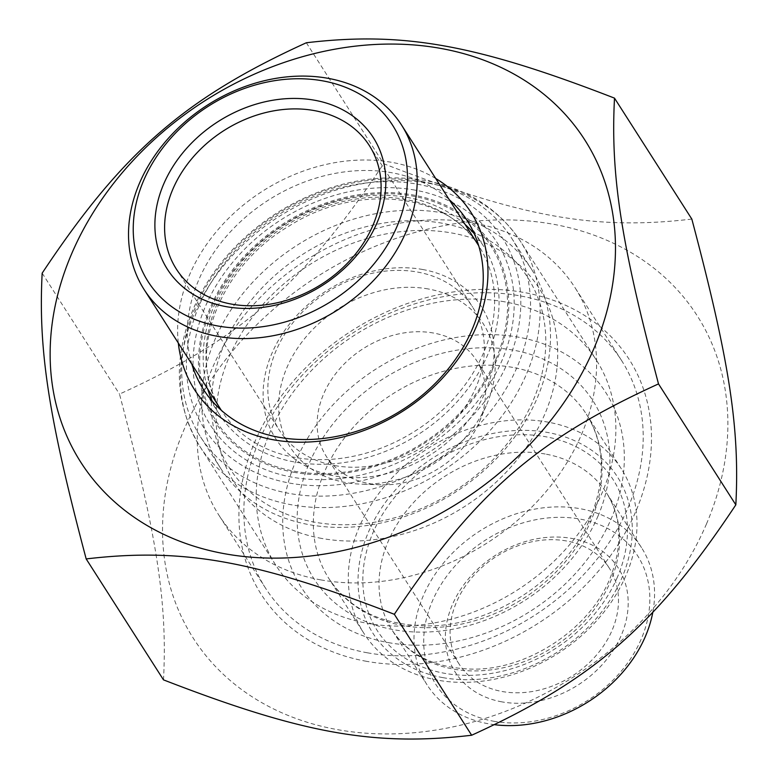 <?xml version="1.0" encoding="UTF-8"?>
<svg xmlns="http://www.w3.org/2000/svg" width="778" height="778" viewBox="0 0 778 778"><rect width="100%" height="100%" fill="white"/><g stroke="black" fill="none" stroke-linecap="round" stroke-linejoin="round"><path stroke-width="0.58" stroke-dasharray="3.89 2.92" d="M706.521 523.857A299.131 237.689 147.4 0 1 221.185 672.28A299.131 237.689 147.4 0 1 407.886 234.577A299.131 237.689 147.4 0 1 706.521 523.857M691.827 219.075C594.81 230.473 522.32 217.451 383.661 163.701C303.469 284.378 241.326 338.576 119.491 394.096C157.146 535.945 167.494 603.164 163.497 679.865M306.338 42.761L383.661 163.701M294.444 472.372A164.207 130.471 147.4 0 1 258.967 241.977A164.207 130.471 147.4 0 1 507.431 286.615A164.207 130.471 147.4 0 1 294.444 472.372M504.611 301.815A190.299 151.204 -32.6 0 0 303.965 378.721A190.299 151.204 -32.6 0 0 275.713 565.081A190.299 151.204 -32.6 0 0 367.469 623.343A190.299 151.204 -32.6 0 0 568.115 546.428A190.299 151.204 -32.6 0 0 596.366 360.068A190.299 151.204 -32.6 0 0 504.611 301.815M191.894 364.279A156.563 124.402 147.4 0 1 238.389 223.685A156.563 124.402 147.4 0 1 391.713 172.735A156.563 124.402 147.4 0 1 449.285 199.722M435.699 178.483A164.207 130.471 -32.6 0 0 391.966 162.378A164.207 130.471 -32.6 0 0 178.318 343.04M212.219 401.117A156.563 124.402 -32.6 0 0 219.211 414.081A156.563 124.402 -32.6 0 0 294.697 462.015A156.563 124.402 -32.6 0 0 459.779 398.744A156.563 124.402 -32.6 0 0 483.031 245.41A156.563 124.402 -32.6 0 0 474.201 233.633M465.098 224.463A156.563 124.402 -32.6 0 0 284.106 224.93A156.563 124.402 -32.6 0 0 207.716 389.019M366.535 661.319A218.297 173.465 147.4 0 1 319.369 355.011A218.297 173.465 147.4 0 1 649.688 414.363A218.297 173.465 147.4 0 1 366.535 661.319M42.168 273.156L119.491 394.096M566.394 540.963A89.1 70.798 -32.6 0 0 472.441 576.975A89.1 70.798 -32.6 0 0 459.214 664.237A89.1 70.798 -32.6 0 0 502.18 691.516A89.1 70.798 -32.6 0 0 596.123 655.504A89.1 70.798 -32.6 0 0 609.359 568.241A89.1 70.798 -32.6 0 0 566.394 540.963M501.927 701.873A96.744 76.866 147.4 0 1 481.018 566.131A96.744 76.866 147.4 0 1 627.399 592.437A96.744 76.866 147.4 0 1 501.927 701.873M493.67 721.235A119.656 95.072 -32.6 0 0 648.862 585.873A119.656 95.072 -32.6 0 0 467.811 553.343A119.656 95.072 -32.6 0 0 493.67 721.235M433.443 333.023A89.1 70.798 -32.6 0 0 339.5 369.035A89.1 70.798 -32.6 0 0 326.264 456.297A89.1 70.798 -32.6 0 0 380.987 484.811A89.1 70.798 -32.6 0 0 479.326 421.939A89.1 70.798 -32.6 0 0 476.408 360.302A89.1 70.798 -32.6 0 0 433.443 333.023M494.72 724.726A127.291 101.14 147.4 0 1 488.419 723.773A127.291 101.14 147.4 0 1 427.044 684.805A127.291 101.14 147.4 0 1 445.94 560.15A127.291 101.14 147.4 0 1 580.155 508.705A127.291 101.14 147.4 0 1 641.529 547.673A127.291 101.14 147.4 0 1 652.849 612.072M437.615 680.167A152.751 121.368 147.4 0 1 363.958 633.409A152.751 121.368 147.4 0 1 386.647 483.819A152.751 121.368 147.4 0 1 547.693 422.084A152.751 121.368 147.4 0 1 621.35 468.852A152.751 121.368 147.4 0 1 598.671 618.442A152.751 121.368 147.4 0 1 437.615 680.167M442.867 677.628A145.107 115.3 -32.6 0 0 631.084 513.47A145.107 115.3 -32.6 0 0 411.513 474.016A145.107 115.3 -32.6 0 0 442.867 677.628M388.397 642.618A180.749 143.619 -32.6 0 0 622.838 438.14A180.749 143.619 -32.6 0 0 349.341 389A180.749 143.619 -32.6 0 0 388.397 642.618M367.391 652.8A211.295 167.902 147.4 0 1 265.512 588.119A211.295 167.902 147.4 0 1 296.885 381.191A211.295 167.902 147.4 0 1 519.675 295.786A211.295 167.902 147.4 0 1 621.554 360.477A211.295 167.902 147.4 0 1 590.181 567.405A211.295 167.902 147.4 0 1 367.391 652.8M320.769 579.882A211.295 167.902 -32.6 0 0 543.559 494.477A211.295 167.902 -32.6 0 0 574.932 287.549A211.295 167.902 -32.6 0 0 473.053 222.868A211.295 167.902 -32.6 0 0 250.263 308.263A211.295 167.902 -32.6 0 0 218.881 515.192A211.295 167.902 -32.6 0 0 320.769 579.882M321.791 538.444A180.749 143.619 147.4 0 1 282.735 284.826A180.749 143.619 147.4 0 1 556.231 333.966A180.749 143.619 147.4 0 1 321.791 538.444M428.201 288.959A114.561 91.026 -32.6 0 0 284.077 374.918A114.561 91.026 -32.6 0 0 360.749 484.12A114.561 91.026 -32.6 0 0 487.193 403.276A114.561 91.026 -32.6 0 0 428.201 288.959M422.629 269.489A122.195 97.094 147.4 0 1 449.023 440.951A122.195 97.094 147.4 0 1 264.121 407.73A122.195 97.094 147.4 0 1 422.629 269.489M334.812 465.594A114.561 91.026 -32.6 0 0 455.607 419.293A114.561 91.026 -32.6 0 0 472.616 307.106A114.561 91.026 -32.6 0 0 417.378 272.037A114.561 91.026 -32.6 0 0 296.583 318.338A114.561 91.026 -32.6 0 0 279.574 430.526A114.561 91.026 -32.6 0 0 334.812 465.594M442.351 223.247A176.927 140.585 -32.6 0 0 212.851 423.407A176.927 140.585 -32.6 0 0 480.58 471.507A176.927 140.585 -32.6 0 0 442.351 223.247M422.619 181.634A184.571 146.653 -32.6 0 0 228.012 256.234A184.571 146.653 -32.6 0 0 200.607 436.983A184.571 146.653 -32.6 0 0 289.611 493.485A184.571 146.653 -32.6 0 0 484.208 418.895A184.571 146.653 -32.6 0 0 511.613 238.146A184.571 146.653 -32.6 0 0 422.619 181.634M417.368 184.182A176.927 140.585 147.4 0 1 455.597 432.442A176.927 140.585 147.4 0 1 187.877 384.342A176.927 140.585 147.4 0 1 417.368 184.182M442.604 212.89A184.571 146.653 147.4 0 1 531.598 269.392A184.571 146.653 147.4 0 1 504.193 450.151A184.571 146.653 147.4 0 1 309.586 524.742A184.571 146.653 147.4 0 1 220.592 468.239A184.571 146.653 147.4 0 1 247.997 287.481A184.571 146.653 147.4 0 1 442.604 212.89M414.849 190.095A169.935 135.022 -32.6 0 0 194.432 382.338A169.935 135.022 -32.6 0 0 451.561 428.532A169.935 135.022 -32.6 0 0 414.849 190.095M428.843 183.307A190.299 151.204 147.4 0 1 520.608 241.569A190.299 151.204 147.4 0 1 441.729 471.468A190.299 151.204 147.4 0 1 199.946 446.582A190.299 151.204 147.4 0 1 228.207 260.222A190.299 151.204 147.4 0 1 428.843 183.307M545.184 454.012A127.291 101.14 -32.6 0 0 410.969 505.457A127.291 101.14 -32.6 0 0 392.073 630.112A127.291 101.14 -32.6 0 0 504.056 667.602A127.291 101.14 -32.6 0 0 610.516 581.526A127.291 101.14 -32.6 0 0 606.558 492.98A127.291 101.14 -32.6 0 0 545.184 454.012M617.469 577.013A140.021 111.254 147.4 0 1 390.293 646.489A140.021 111.254 147.4 0 1 477.682 441.603A140.021 111.254 147.4 0 1 617.469 577.013M512.731 367.391A152.751 121.368 -32.6 0 0 351.675 429.125A152.751 121.368 -32.6 0 0 328.997 578.715A152.751 121.368 -32.6 0 0 463.377 623.703A152.751 121.368 -32.6 0 0 591.124 520.414A152.751 121.368 -32.6 0 0 586.379 414.159A152.751 121.368 -32.6 0 0 512.731 367.391M598.087 515.902A165.471 131.482 147.4 0 1 329.6 598A165.471 131.482 147.4 0 1 432.879 355.867A165.471 131.482 147.4 0 1 598.087 515.902M295.241 457.483A152.751 121.368 147.4 0 1 221.594 410.726A152.751 121.368 147.4 0 1 284.904 226.184A152.751 121.368 147.4 0 1 478.976 246.169A152.751 121.368 147.4 0 1 483.731 352.424A152.751 121.368 147.4 0 1 295.241 457.483M495.956 359.232A162.933 129.459 -32.6 0 0 333.295 201.667A162.933 129.459 -32.6 0 0 231.601 440.076A162.933 129.459 -32.6 0 0 495.956 359.232M275.713 565.081L199.946 446.582C174.525 404.006 172.648 357.335 194.325 306.571C212.336 267.369 240.849 235.54 279.886 211.071C327.168 182.733 375.579 172.531 425.109 180.467C466.985 188.393 498.815 208.757 520.608 241.569L596.366 360.068M483.031 245.41L467.208 220.67M219.211 414.081L203.389 389.34M609.359 568.241L476.408 360.302M459.214 664.237L326.264 456.297M641.529 547.673L606.558 492.98C621.748 517.487 622.877 546.01 609.933 578.531C589.724 628.945 527.815 669.936 472.927 669.129C435.768 668.39 408.82 655.377 392.073 630.112L427.044 684.805M621.35 468.852L586.379 414.159C604.759 443.946 606.15 478.373 590.541 517.419C566.238 577.898 492.357 626.796 426.509 625.891C381.901 625.065 349.39 609.339 328.997 578.715L363.958 633.409M621.554 360.477L574.932 287.549M265.512 588.119L218.881 515.192M479.326 421.939L487.193 403.276M380.987 484.811L360.749 484.12M176.334 269.042L279.574 430.526M369.375 145.632L472.616 307.106M221.312 410.288L221.594 410.726C185.465 359.203 216.216 268.896 288.784 226.223C357.608 181.984 448.128 193.391 478.976 246.169L478.703 245.731M200.607 436.983L220.592 468.239M511.613 238.146L531.598 269.392"/><path stroke-width="1.17" d="M86.173 558.925L163.497 679.865C302.156 733.615 374.646 746.637 471.663 735.239C593.497 679.709 655.64 625.512 735.832 504.844C739.829 428.143 729.482 360.914 691.827 219.075L614.503 98.135C610.506 174.836 620.854 242.055 658.509 383.904C536.674 439.424 474.531 493.622 394.339 614.299C255.68 560.549 183.19 547.527 86.173 558.925C48.518 417.086 38.171 349.857 42.168 273.156C122.36 152.488 184.503 98.291 306.338 42.761C403.354 31.363 475.844 44.385 614.503 98.135M594.12 348.048A299.131 237.689 -32.6 0 0 295.484 58.768A299.131 237.689 -32.6 0 0 108.794 496.471A299.131 237.689 -32.6 0 0 594.12 348.048M658.509 383.904L735.832 504.844M394.339 614.299L471.663 735.239M449.285 199.722A156.563 124.402 147.4 0 1 467.208 220.67A156.563 124.402 147.4 0 1 443.966 373.994A156.563 124.402 147.4 0 1 278.884 437.275A156.563 124.402 147.4 0 1 203.389 389.34A156.563 124.402 147.4 0 1 191.894 364.279M178.318 343.04A164.207 130.471 -32.6 0 0 403.082 411.027A164.207 130.471 -32.6 0 0 435.699 178.483M474.201 233.633A156.563 124.402 -32.6 0 0 465.098 224.463M207.716 389.019A156.563 124.402 -32.6 0 0 212.219 401.117M652.849 612.072A127.291 101.14 147.4 0 1 494.72 724.726M231.572 304.12A114.561 91.026 147.4 0 1 176.334 269.042A114.561 91.026 147.4 0 1 193.352 156.855A114.561 91.026 147.4 0 1 314.137 110.554A114.561 91.026 147.4 0 1 369.375 145.632A114.561 91.026 147.4 0 1 352.366 257.819A114.561 91.026 147.4 0 1 231.572 304.12M327.898 78.296A152.751 121.368 -32.6 0 0 166.842 140.03A152.751 121.368 -32.6 0 0 144.163 289.611A152.751 121.368 -32.6 0 0 217.811 336.378A152.751 121.368 -32.6 0 0 378.867 274.644A152.751 121.368 -32.6 0 0 401.545 125.064A152.751 121.368 -32.6 0 0 327.898 78.296M322.646 80.844A145.107 115.3 147.4 0 1 354 284.447A145.107 115.3 147.4 0 1 134.429 245.002A145.107 115.3 147.4 0 1 322.646 80.844M314.39 100.197A122.195 97.094 -32.6 0 0 155.892 238.438A122.195 97.094 -32.6 0 0 340.793 271.658A122.195 97.094 -32.6 0 0 314.39 100.197M144.163 289.611L221.312 410.288M401.545 125.064L478.703 245.731"/></g></svg>
